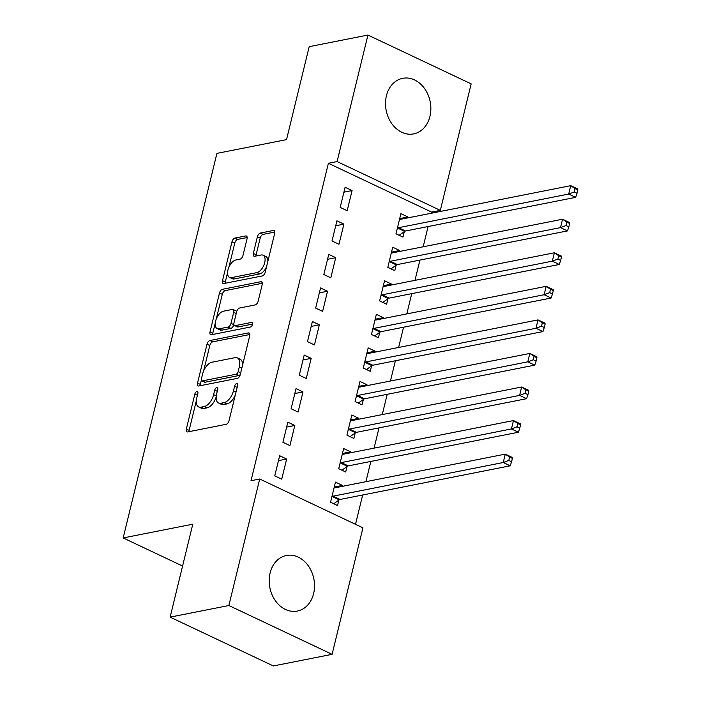 <?xml version="1.0" encoding="UTF-8"?>
<svg xmlns="http://www.w3.org/2000/svg" width="701" height="701" viewBox="0 0 701 701"><rect width="100%" height="100%" fill="white"/><g stroke="black" fill="none" stroke-linecap="round" stroke-linejoin="round"><path stroke-width="1.05" d="M196.92 391.456A2.497 1.314 -64.7 0 0 194.86 394.058L186.335 429.047A3.566 1.875 -64.7 0 0 186.948 431.851A3.566 1.875 -64.7 0 0 187.666 431.921L226.108 424.324A3.566 1.875 -64.7 0 0 229.043 420.6L237.578 385.611A2.497 1.314 -64.7 0 0 237.148 383.649A2.497 1.314 -64.7 0 0 236.64 383.596A2.497 1.314 -64.7 0 0 234.581 386.198L233.486 390.729A11.409 6.011 -64.7 0 1 224.075 402.619L220.876 403.25A11.409 6.011 -64.7 0 1 218.572 403.022A11.409 6.011 -64.7 0 1 216.609 394.067L217.713 389.537A2.497 1.314 -64.7 0 0 217.284 387.574A2.497 1.314 -64.7 0 0 216.784 387.522A2.497 1.314 -64.7 0 0 214.725 390.124L213.621 394.654A11.409 6.011 -64.7 0 1 204.219 406.545L201.012 407.185A11.409 6.011 -64.7 0 1 198.707 406.948A11.409 6.011 -64.7 0 1 196.753 397.993L197.857 393.463A2.497 1.314 -64.7 0 0 197.428 391.5A2.497 1.314 -64.7 0 0 196.92 391.456M429.941 116.392A28.32 22.432 -101.2 0 1 413.678 133.891A28.32 22.432 -101.2 0 1 391.824 123.691A28.32 22.432 -101.2 0 1 386.417 95.809A28.32 22.432 -101.2 0 1 402.681 78.319A28.32 22.432 -101.2 0 1 424.534 88.51A28.32 22.432 -101.2 0 1 429.941 116.392M313.619 593.572A28.32 22.432 -101.2 0 1 297.347 611.062A28.32 22.432 -101.2 0 1 275.502 600.871A28.32 22.432 -101.2 0 1 270.095 572.989A28.32 22.432 -101.2 0 1 286.358 555.49A28.32 22.432 -101.2 0 1 308.212 565.689A28.32 22.432 -101.2 0 1 313.619 593.572M247.032 238.822A3.566 1.875 -64.7 0 0 246.428 236.018A3.566 1.875 -64.7 0 0 245.7 235.948L234.923 238.077A3.566 1.875 -64.7 0 0 231.978 241.801L222.506 280.663A3.566 1.875 -64.7 0 0 223.12 283.467A3.566 1.875 -64.7 0 0 223.838 283.537L262.279 275.931A3.566 1.875 -64.7 0 0 265.215 272.216L274.687 233.354A3.566 1.875 -64.7 0 0 274.082 230.55A3.566 1.875 -64.7 0 0 273.355 230.48L260.334 233.056A3.566 1.875 -64.7 0 0 257.39 236.772L253.341 253.403A3.566 1.875 -64.7 0 0 253.946 256.207A3.566 1.875 -64.7 0 0 254.673 256.277L261.131 254.998A9.534 5.021 -64.7 0 1 263.059 255.19A9.534 5.021 -64.7 0 1 264.198 264.33A9.534 5.021 -64.7 0 1 256.838 272.619L231.532 277.622A9.534 5.021 -64.7 0 1 229.604 277.438A9.534 5.021 -64.7 0 1 228.456 268.299A9.534 5.021 -64.7 0 1 235.825 260.001L240.04 259.168A3.566 1.875 -64.7 0 0 242.984 255.453L247.032 238.822M431.343 213.235L431.623 212.096L328.392 163.28L251.011 480.728L259.712 479.002L362.943 527.827L332.099 654.331L228.868 605.515L259.712 479.002M328.392 163.28L337.093 161.563L367.937 35.05L471.16 83.866L440.324 210.379L337.093 161.563M332.099 654.331L273.355 665.95L170.124 617.134L192.784 524.182L123.166 537.947L216.916 153.388L286.534 139.622L309.194 46.669L367.937 35.05M170.124 617.134L228.868 605.515M209.95 340.52A3.566 1.875 -64.7 0 0 207.005 344.235L197.533 383.105A3.566 1.875 -64.7 0 0 198.146 385.9A3.566 1.875 -64.7 0 0 198.865 385.971L237.306 378.374A3.566 1.875 -64.7 0 0 240.241 374.658L249.722 335.788A3.566 1.875 -64.7 0 0 249.109 332.993A3.566 1.875 -64.7 0 0 248.391 332.914L209.95 340.52L212.736 341.843A3.566 1.875 -64.7 0 0 209.801 345.558L203.579 371.074M210.02 331.88L219.492 293.018A3.566 1.875 -64.7 0 1 222.436 289.303L260.877 281.697A3.566 1.875 -64.7 0 1 261.596 281.767A3.566 1.875 -64.7 0 1 262.209 284.571L258.152 301.202A3.566 1.875 -64.7 0 1 255.208 304.917L239.619 308.002A3.566 1.875 -64.7 0 0 236.684 311.717L233.994 322.749A3.566 1.875 -64.7 0 0 234.607 325.553A3.566 1.875 -64.7 0 0 235.326 325.623L251.554 322.416A2.497 1.314 -64.7 0 1 252.062 322.469A2.497 1.314 -64.7 0 1 252.36 324.852A2.497 1.314 -64.7 0 1 250.432 327.025L211.351 334.754A3.566 1.875 -64.7 0 1 210.633 334.684A3.566 1.875 -64.7 0 1 210.02 331.88L212.806 333.203L215.233 323.257M123.166 537.947L182.584 566.049M343.893 224.127L336.918 220.833L332.011 240.969L338.986 244.263L343.893 224.127L335.726 225.748M399.465 251.475L399.693 250.52L392.718 247.216L387.811 267.353L394.786 270.656L396.109 265.223M327.533 291.248L320.559 287.945L315.652 308.081L322.626 311.375L327.533 291.248L319.367 292.86M383.105 318.587L383.333 317.632L376.358 314.337L371.451 334.465L378.426 337.768L379.749 332.335M311.174 358.36L304.199 355.056L299.292 375.193L306.267 378.487L311.174 358.36L302.998 359.972M366.746 385.699L366.974 384.744L359.999 381.449L355.092 401.585L362.066 404.88L363.39 399.447M294.814 425.472L287.839 422.168L282.932 442.305L289.907 445.608L294.814 425.472L286.639 427.084M350.377 452.82L350.614 451.856L343.639 448.561L338.732 468.697L345.707 471.992L347.03 466.559M355.512 524.313L362.662 494.994M365.904 481.683L370.838 461.433M374.08 448.132L379.022 427.873M382.264 414.571L387.197 394.321M390.448 381.02L395.382 360.761M398.624 347.459L403.557 327.209M406.808 313.899L411.741 293.649M414.983 280.347L419.925 260.089M423.167 246.787L428.101 226.537M342.202 486.371L342.438 485.416L335.464 482.122L330.548 502.249L337.523 505.552L338.855 500.12M286.639 459.024L279.664 455.729L274.748 475.865L281.723 479.16L286.639 459.024L278.463 460.645M358.561 419.259L358.798 418.304L351.823 415.001L346.916 435.137L353.891 438.44L355.214 433.008M302.998 391.912L296.024 388.617L291.117 408.753L298.091 412.048L302.998 391.912L294.823 393.533M374.921 352.147L375.158 351.192L368.183 347.889L363.276 368.025L370.251 371.32L371.574 365.887M319.358 324.8L312.383 321.505L307.476 341.632L314.451 344.936L319.358 324.8L311.183 326.421M391.281 285.035L391.517 284.071L384.542 280.777L379.635 300.913L386.61 304.208L387.933 298.775M335.718 257.688L328.743 254.393L323.836 274.52L330.811 277.824L335.718 257.688L327.542 259.3M407.64 217.923L407.877 216.959L400.902 213.665L395.995 233.801L402.97 237.096L404.293 231.663M352.077 190.576L345.102 187.272L340.195 207.408L347.17 210.712L352.077 190.576L343.902 192.188M431.623 212.096L440.324 210.379M342.438 485.416L334.263 487.029M350.614 451.856L342.438 453.477M358.798 418.304L350.623 419.917M366.974 384.744L358.798 386.365M375.158 351.192L366.982 352.805M383.333 317.632L375.166 319.244M391.517 284.071L383.342 285.693M399.693 250.52L391.526 252.132M407.877 216.959L399.701 218.581M198.707 406.948L201.494 408.271A11.409 6.011 -64.7 0 0 203.807 408.499L201.012 407.185M216.171 396.871A11.409 6.011 -64.7 0 1 207.005 407.868L203.807 408.499M218.572 403.022L221.358 404.346A11.409 6.011 -64.7 0 0 223.663 404.573L220.876 403.25M235.264 395.084A11.409 6.011 -64.7 0 1 226.87 403.942L223.663 404.573M196.306 400.919L189.121 430.37A3.566 1.875 -64.7 0 0 188.981 431.658M249.863 334.5L212.736 341.843M201.362 380.179L200.328 384.42A3.566 1.875 -64.7 0 0 200.179 385.716M201.406 378.89A2.497 1.314 -64.7 0 0 201.835 380.845A2.497 1.314 -64.7 0 0 202.344 380.897L236.079 374.229A2.497 1.314 -64.7 0 0 238.138 371.626L239.304 366.851A11.409 6.011 -64.7 0 0 237.341 357.887A11.409 6.011 -64.7 0 0 235.037 357.659L211.974 362.224A11.409 6.011 -64.7 0 0 202.571 374.115L201.406 378.89M201.835 380.845L204.622 382.168A2.497 1.314 -64.7 0 0 205.13 382.22L202.344 380.897M240.32 374.343A2.497 1.314 -64.7 0 1 238.875 375.543L205.13 382.22M242.537 365.239A11.409 6.011 -64.7 0 0 240.136 359.21L237.341 357.887M216.285 318.955L222.287 294.332L219.492 293.018M262.349 283.274L225.223 290.617A3.566 1.875 -64.7 0 0 222.287 294.332M234.607 325.553L237.394 326.876A3.566 1.875 -64.7 0 0 238.121 326.946L252.553 324.09M223.444 311.2A9.534 5.021 -64.7 0 0 216.083 319.498A9.534 5.021 -64.7 0 0 217.222 328.629A9.534 5.021 -64.7 0 0 219.15 328.822L228.07 327.06A3.566 1.875 -64.7 0 0 231.006 323.345L233.696 312.313A3.566 1.875 -64.7 0 0 233.082 309.509A3.566 1.875 -64.7 0 0 232.364 309.439L223.444 311.2M217.222 328.629L220.009 329.952A9.534 5.021 -64.7 0 0 221.937 330.145L219.15 328.822M233.88 324.326L233.792 324.659A3.566 1.875 -64.7 0 1 230.857 328.383L221.937 330.145M236.605 312.059A3.566 1.875 -64.7 0 0 235.869 310.832L233.082 309.509M212.806 333.203A3.566 1.875 -64.7 0 0 212.666 334.491M229.604 277.438L232.39 278.753A9.534 5.021 -64.7 0 0 234.318 278.945L231.532 277.622M266.546 266.774A9.534 5.021 -64.7 0 1 259.624 273.942L234.318 278.945M267.87 261.333A9.534 5.021 -64.7 0 0 265.845 256.513L263.059 255.19M274.836 232.057L263.12 234.371A3.566 1.875 -64.7 0 0 260.185 238.095L256.128 254.726A3.566 1.875 -64.7 0 0 255.988 256.014M227.58 272.61L225.293 281.986A3.566 1.875 -64.7 0 0 225.152 283.274M247.181 237.525L237.709 239.4A3.566 1.875 -64.7 0 0 234.774 243.116L228.912 267.169M334.167 487.432L334.929 487.791M333.737 503.756L339.214 499.857A3.628 1.91 115.3 0 1 340.09 499.454L510.223 465.806L503.248 462.511L505.29 454.117L335.157 487.765A3.628 1.91 115.3 0 1 334.421 487.694A3.628 1.91 115.3 0 1 334.403 487.686L334.132 487.545M331.88 496.816L332.239 496.562A3.628 1.91 115.3 0 1 333.115 496.159L503.248 462.511L508.786 460.417L511.572 461.74L512.387 458.384L509.601 457.07L508.786 460.417M509.601 457.07L505.29 454.117L512.265 457.42L512.387 458.384M511.572 461.74L510.223 465.806M342.342 453.871L343.104 454.239M341.913 470.196L347.398 466.296A3.628 1.91 115.3 0 1 348.266 465.893L518.407 432.245L511.432 428.951L513.474 420.565L343.341 454.213A3.628 1.91 115.3 0 1 342.605 454.134A3.628 1.91 115.3 0 1 342.587 454.125L342.316 453.994M340.055 463.265L340.423 463.002A3.628 1.91 115.3 0 1 341.291 462.599L511.432 428.951L516.961 426.865L519.756 428.18L520.571 424.832L517.785 423.509L516.961 426.865M517.785 423.509L513.474 420.565L520.449 423.86L520.571 424.832M519.756 428.18L518.407 432.245M350.526 420.32L351.289 420.679M350.097 436.644L355.582 432.745A3.628 1.91 115.3 0 1 356.45 432.342L526.582 398.694L519.607 395.39L521.658 387.005L351.516 420.653A3.628 1.91 115.3 0 1 350.789 420.582A3.628 1.91 115.3 0 1 350.763 420.574L350.5 420.434M348.239 429.704L348.607 429.441A3.628 1.91 115.3 0 1 349.475 429.038L519.607 395.39L525.145 393.305L527.932 394.628L528.756 391.272L525.96 389.949L525.145 393.305M525.96 389.949L521.658 387.005L528.633 390.299L528.756 391.272M527.932 394.628L526.582 398.694M358.702 386.759L359.464 387.118M358.272 403.084L363.758 399.184A3.628 1.91 115.3 0 1 364.634 398.781L534.767 365.133L527.792 361.839L529.833 353.444L359.701 387.092A3.628 1.91 115.3 0 1 358.965 387.022A3.628 1.91 115.3 0 1 358.947 387.013L358.675 386.882M356.415 396.153L356.783 395.89A3.628 1.91 115.3 0 1 357.659 395.487L527.792 361.839L533.321 359.753L536.116 361.068L536.931 357.712L534.144 356.397L533.321 359.753M534.144 356.397L529.833 353.444L536.808 356.748L536.931 357.712M536.116 361.068L534.767 365.133M366.886 353.208L367.648 353.567M366.457 369.532L371.942 365.633A3.628 1.91 115.3 0 1 372.809 365.23L542.942 331.582L535.967 328.278L538.017 319.893L367.885 353.541A3.628 1.91 115.3 0 1 367.149 353.462A3.628 1.91 115.3 0 1 367.131 353.453L366.86 353.322M364.599 362.592L364.967 362.329A3.628 1.91 115.3 0 1 365.834 361.926L535.967 328.278L541.505 326.193L544.291 327.516L545.115 324.16L542.32 322.837L541.505 326.193M542.32 322.837L538.017 319.893L544.992 323.187L545.115 324.16M544.291 327.516L542.942 331.582M375.061 319.647L375.824 320.006M374.632 335.972L380.117 332.072A3.628 1.91 115.3 0 1 380.993 331.669L551.126 298.021L544.151 294.727L546.193 286.332L376.06 319.98A3.628 1.91 115.3 0 1 375.324 319.91A3.628 1.91 115.3 0 1 375.307 319.901L375.035 319.761M372.774 329.032L373.142 328.778A3.628 1.91 115.3 0 1 374.019 328.375L544.151 294.727L549.68 292.641L552.476 293.956L553.291 290.6L550.504 289.285L549.68 292.641M550.504 289.285L546.193 286.332L553.168 289.636L553.291 290.6M552.476 293.956L551.126 298.021M383.245 286.096L384.008 286.455M382.816 302.411L388.301 298.512A3.628 1.91 115.3 0 1 389.169 298.109L559.302 264.47L552.327 261.166L554.377 252.781L384.244 286.429A3.628 1.91 115.3 0 1 383.508 286.35A3.628 1.91 115.3 0 1 383.491 286.341L383.219 286.21M380.958 295.48L381.326 295.217A3.628 1.91 115.3 0 1 382.194 294.814L552.327 261.166L557.865 259.081L560.651 260.404L561.475 257.048L558.679 255.725L557.865 259.081M558.679 255.725L554.377 252.781L561.352 256.075L561.475 257.048M560.651 260.404L559.302 264.47M391.43 252.535L392.192 252.895M390.992 268.86L396.477 264.96A3.628 1.91 115.3 0 1 397.353 264.557L567.486 230.909L560.511 227.615L562.553 219.22L392.42 252.868A3.628 1.91 115.3 0 1 391.684 252.798A3.628 1.91 115.3 0 1 391.666 252.789L391.395 252.649M389.134 261.92L389.502 261.657A3.628 1.91 115.3 0 1 390.378 261.254L560.511 227.615L566.049 225.52L568.835 226.844L569.65 223.488L566.864 222.164L566.049 225.52M566.864 222.164L562.553 219.22L569.527 222.524L569.65 223.488M568.835 226.844L567.486 230.909M399.605 218.975L400.367 219.343M399.176 235.299L404.661 231.4A3.628 1.91 115.3 0 1 405.529 230.997L575.661 197.349L568.686 194.054L570.737 185.669L400.604 219.308A3.628 1.91 115.3 0 1 399.868 219.238A3.628 1.91 115.3 0 1 399.85 219.229L399.579 219.098M397.318 228.368L397.686 228.105A3.628 1.91 115.3 0 1 398.554 227.702L568.686 194.054L574.224 191.969L577.011 193.283L577.834 189.927L575.039 188.613L574.224 191.969M575.039 188.613L570.737 185.669L577.712 188.963L577.834 189.927M577.011 193.283L575.661 197.349M197.419 395.259L194.86 394.058M237.14 387.408L234.581 386.198M217.275 391.333L214.725 390.124M207.005 407.868L204.219 406.545M216.267 395.907L213.621 394.654M226.87 403.942L224.075 402.619M236.035 391.938L233.486 390.729M189.121 430.37L186.335 429.047M249.617 333.501L248.391 332.914M200.328 384.42L197.533 383.105M209.801 345.558L207.005 344.235M238.875 375.543L236.079 374.229M240.688 372.827L238.138 371.626M241.854 368.051L239.304 366.851M225.223 290.617L222.436 289.303M262.104 282.284L260.877 281.697M238.121 326.946L235.326 325.623M252.421 322.819L251.554 322.416M230.857 328.383L228.07 327.06M233.792 324.659L231.006 323.345M236.246 313.513L233.696 312.313M259.624 273.942L256.838 272.619M256.128 254.726L253.341 253.403M260.185 238.095L257.39 236.772M263.12 234.371L260.334 233.056M274.59 231.058L273.355 230.48M225.293 281.986L222.506 280.663M234.774 243.116L231.978 241.801M237.709 239.4L234.923 238.077M246.936 236.535L245.7 235.948M339.214 499.857L332.239 496.562M340.09 499.454L333.115 496.159M347.398 466.296L340.423 463.002M348.266 465.893L341.291 462.599M355.582 432.745L348.607 429.441M356.45 432.342L349.475 429.038M363.758 399.184L356.783 395.89M364.634 398.781L357.659 395.487M371.942 365.633L364.967 362.329M372.809 365.23L365.834 361.926M380.117 332.072L373.142 328.778M380.993 331.669L374.019 328.375M388.301 298.512L381.326 295.217M389.169 298.109L382.194 294.814M396.477 264.96L389.502 261.657M397.353 264.557L390.378 261.254M404.661 231.4L397.686 228.105M405.529 230.997L398.554 227.702"/></g></svg>
